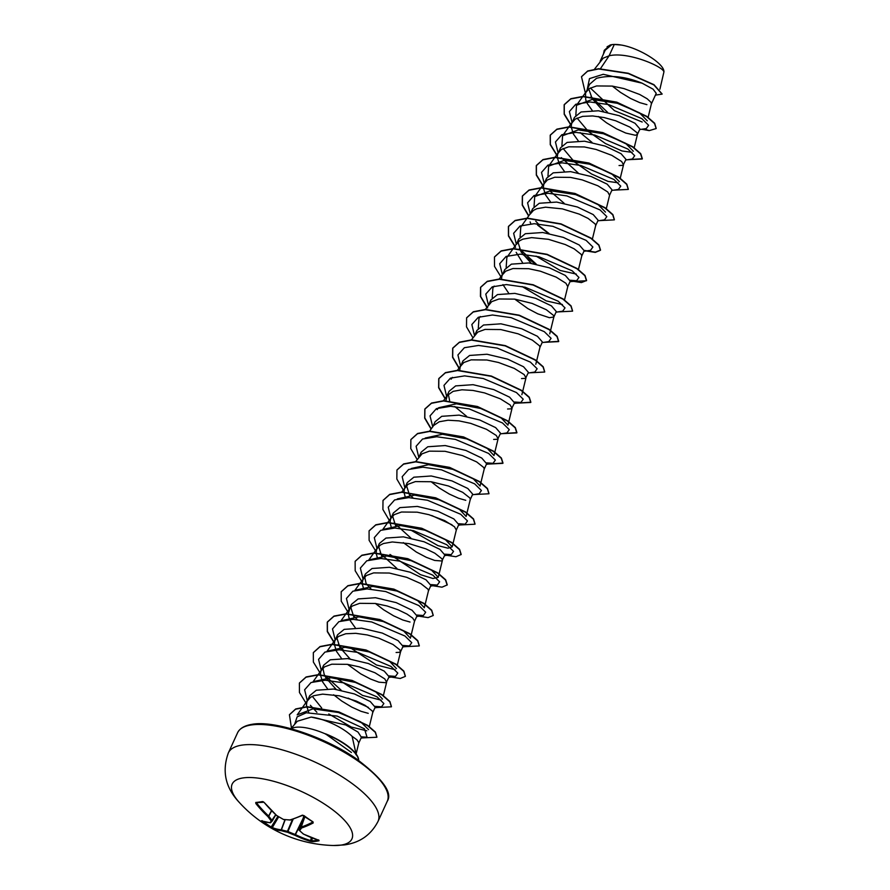 <?xml version="1.0" encoding="UTF-8"?>
<svg xmlns="http://www.w3.org/2000/svg" width="890" height="890" viewBox="0 0 890 890"><rect width="100%" height="100%" fill="white"/><g stroke="black" fill="none" stroke-linecap="round" stroke-linejoin="round"><path stroke-width="1.33" d="M263.206 801.701A0.701 0.567 -100 0 1 262.506 801.556L264.13 802.413A131.642 105.242 75.6 0 0 276.567 815.407A131.653 119.104 37.4 0 0 283.421 819.423A131.653 91.392 -37.2 0 0 289.951 819.935A131.642 54.045 -50.2 0 0 302.088 815.273L303.98 815.607A131.075 83.883 58.9 0 0 313.024 821.87L313.191 822.961A131.642 61.755 119.5 0 1 301.565 827.989A131.653 15.597 111.7 0 1 299.596 830.626A131.653 74.793 93.6 0 0 303.523 834.075A131.642 105.242 75.6 0 0 318.72 840.238L319.076 840.75A131.075 70.321 99.9 0 1 315.694 841.35A131.075 70.321 99.9 0 1 312.334 841.662A0.701 0.59 -93 0 1 311.878 840.883A130.374 69.943 -80.1 0 0 315.216 840.56A130.374 69.943 -80.1 0 0 318.108 840.071M262.272 821.17L261.393 820.814A131.642 54.045 -50.2 0 0 269.859 822.672A131.653 7.888 -58.8 0 0 271.372 821.058A131.653 82.503 -75.1 0 1 267.912 816.586A131.642 112.952 -90 0 1 255.853 803.537L255.764 802.469A131.075 36.601 -33.6 0 0 259.046 802.101A131.075 36.601 -33.6 0 0 262.506 801.556M243.471 777.871A65.849 22.128 24.6 0 1 328.243 806.585A65.849 22.128 24.6 0 1 340.603 845.155A65.849 22.128 24.6 0 1 333.405 845.5L333.405 845.5A131.687 131.687 0 0 1 239.288 802.413L239.288 802.413A65.849 22.128 24.6 0 1 243.471 777.871M312.334 841.662L310.454 841.361A131.642 112.952 -90 0 1 294.857 835.254A131.653 126.825 -134.7 0 1 287.537 832.261A131.653 99.113 130.1 0 1 281.474 830.715A131.642 61.755 119.5 0 1 272.496 828.501L270.849 827.611A131.075 117.602 -54.2 0 1 266.255 824.596A131.075 117.602 -54.2 0 1 261.816 821.348M291.197 728.743A36.034 12.115 24.6 0 1 295.58 727.319A36.034 12.115 24.6 0 1 325.74 734.061L351.439 752.495M614.278 44.5L621.287 45.045C639.287 47.926 664.908 64.024 663.907 72.001C663.773 66.839 627.995 51.275 609.116 55.781L614.278 44.5A32.174 10.814 -155.4 0 0 611.875 44.667A32.174 10.814 -155.4 0 0 611.764 44.689L605.2 50.218L600.149 61.265M600.472 68.652L609.116 55.781L603.175 58.173L594.553 69.097M648.131 117.313L651.358 103.974L656.23 93.339L653.082 89.178L642.091 83.171C625.192 76.395 609.984 74.782 596.456 78.342L589.625 84.25L585.509 93.406L585.754 99.925L587.356 103.629L592.162 110.382M651.424 103.807L651.002 102.328L647.141 98.757L639.721 94.496L623.946 88.577L612.242 86.085L596.556 85.941L589.236 88.611L585.887 92.404M637.462 134.323L639.921 128.961L635.026 123.276L619.184 115.689L598.447 110.772L581.059 111.973L574.451 117.391L571.569 123.843L571.191 126.925L573.416 134.067L578.233 140.82M598.369 116.523L606.457 122.764L616.514 128.839L625.815 133.066L635.427 135.269L637.429 134.412L637.073 132.766L629.898 127.103L615.68 120.784L604.154 117.569L592.651 115.945L582.627 116.367L575.307 119.049L571.959 122.842M619.051 165.529L623.022 165.34L625.993 159.388L621.075 153.714L605.211 146.105L584.508 141.198L567.119 142.411L560.522 147.818L557.641 154.282L557.262 157.352L559.487 164.505L564.293 171.258M623.49 164.839L621.687 161.546L611.853 155.372L596.077 149.453L584.374 146.95L568.688 146.806L561.368 149.487L558.019 153.269M612.031 189.815L607.147 184.141L591.283 176.554L570.601 171.637L553.191 172.849L546.582 178.256L543.701 184.708L543.323 187.79L545.548 194.932L550.365 201.696M609.561 195.277L607.759 191.984L597.913 185.799L582.138 179.88L570.446 177.388L554.759 177.244L547.439 179.913L544.09 183.707M595.666 225.626L598.125 220.264L593.218 214.579L577.388 206.992L556.639 202.075L539.251 203.276L532.654 208.694L530.151 214.145L533.499 210.352L536.759 208.738L545.57 207.181L562.358 208.872L579.19 214.101L588.09 218.406L595.265 224.069L595.688 225.537L592.395 239.054M581.726 256.064L584.185 250.691L579.268 245.006L563.403 237.408L542.711 232.501L525.322 233.714L518.714 239.121L516.222 244.583L519.571 240.79L522.819 239.165L531.63 237.619L548.418 239.31L565.261 244.539L574.161 248.844L581.337 254.495L581.748 255.975L578.389 269.781M570.234 281.118L565.339 275.444L549.486 267.857L528.793 262.939L511.383 264.152L504.786 269.559L501.904 276.022L501.526 278.959M567.753 286.58L565.951 283.287L556.116 277.102L540.341 271.194L528.638 268.691L512.952 268.546L505.631 271.216L502.283 275.01M553.858 316.94L556.317 311.567L551.422 305.882L535.58 298.295L514.843 293.377L497.454 294.59L490.846 299.997L488.677 304.736M514.765 299.14L527.881 308.607L537.749 313.814L549.386 317.697L553.825 317.018M549.742 333.85L553.88 316.851L553.469 315.372L546.293 309.709L532.075 303.401L514.709 299.129L499.023 298.984L491.703 301.654L485.139 309.687M539.93 347.367L542.388 341.994L537.46 336.309L521.596 328.722L500.903 323.815L483.515 325.017L476.907 330.424L474.737 335.174M536.659 360.795L539.952 347.278L539.529 345.798L532.354 340.147L518.136 333.828L500.77 329.556L485.083 329.411L477.763 332.092L471.389 339.869M521.518 378.573L525.478 378.384L528.449 372.432L523.543 366.747L507.689 359.159L486.997 354.242L469.586 355.455L462.978 360.862L460.097 367.325L459.718 370.262M525.957 377.883L524.154 374.59L514.309 368.416L498.534 362.497L486.841 359.994L471.155 359.849L463.835 362.519L460.486 366.313M507.578 409L511.55 408.81L514.52 402.87L509.614 397.185L493.772 389.609L473.035 384.68L455.647 385.893L449.05 391.3L446.869 396.039M512.017 408.321L510.215 405.028L500.38 398.842L484.605 392.924L472.901 390.432L461.966 389.787L453.155 391.344L447.325 395.405L445.79 400.956M493.65 439.438L497.61 439.248L500.58 433.297L495.652 427.612L479.799 420.024L459.107 415.118L441.718 416.32L435.11 421.738L432.941 426.477M498.089 438.759L496.286 435.466L486.441 429.28L470.665 423.362L458.973 420.87L448.037 420.225L439.215 421.771L433.608 425.542L429.403 431.428M486.63 463.723L481.746 458.05L465.893 450.462L445.2 445.556L427.779 446.758L421.181 452.165L419.001 456.915M480.923 482.536L484.216 469.019L483.793 467.539L476.617 461.888L462.399 455.569L445.033 451.297L429.347 451.152L422.027 453.833L415.652 461.61M470.22 499.624L472.712 494.173L467.817 488.488L451.964 480.911L431.238 475.983L413.85 477.196L407.242 482.603L404.36 489.055L403.982 492.137L405.406 497.666M466.983 512.963L470.276 499.457L469.864 497.977L462.689 492.315L448.471 486.007L431.105 481.735L415.419 481.59L408.098 484.26L401.535 492.292M456.325 529.973L458.784 524.611L453.844 518.914L437.991 511.327L417.31 506.421L399.91 507.623L393.302 513.041L390.432 519.493L390.054 522.575L391.478 528.104M456.281 530.062L454.478 526.769L444.644 520.583L428.869 514.665L417.165 512.173L401.479 512.017L394.159 514.698L390.81 518.492M461.131 554.514L455.925 556.74L444.833 555.004L439.949 549.364L424.096 541.776L403.404 536.859L385.982 538.061L379.374 543.467L376.492 549.931L376.114 552.879M403.292 542.611L416.409 552.089L426.277 557.296L434.665 560.444L441.874 560.989L444.844 555.037M439.115 573.839L442.408 560.322L441.996 558.842L434.821 553.191L425.921 548.874L409.077 543.645L392.301 541.966L383.479 543.512L380.23 545.136L376.882 548.93M447.192 584.952L441.996 587.178L430.927 585.442L426.01 579.79L410.157 572.214L389.431 567.286L372.042 568.499L365.445 573.905L363.265 578.656M425.186 604.265L428.479 590.76L428.057 589.28L420.881 583.618L406.663 577.31L389.297 573.038L373.611 572.893L366.291 575.563L359.916 583.351M414.518 621.276L416.976 615.913L412.048 610.217L396.195 602.63L375.502 597.724L358.114 598.926L351.505 604.343L349.336 609.083M411.247 634.703L414.573 620.998L412.682 618.072L406.953 614.056L398.053 609.75L387.061 605.968L375.369 603.476L359.682 603.331L352.362 606.001L350.004 608.148L348.246 613.877L348.88 617.315L350.471 621.02L355.299 627.784M403.025 646.329L398.142 640.667L382.3 633.079L361.596 628.162L344.174 629.364L337.577 634.77L334.696 641.234L334.317 644.316L336.542 651.458L341.348 658.211M396.106 652.481L400.077 652.292L400.189 650.145L393.013 644.494L378.795 638.174L367.281 634.959L355.778 633.324L345.743 633.758L338.423 636.439L335.074 640.233M347.556 664.352L360.673 673.83L370.54 679.037L378.929 682.185L386.138 682.73L389.108 676.778L384.213 671.093L368.349 663.517L347.634 658.589L330.246 659.802L323.637 665.208L320.756 671.672L320.378 674.609M386.616 682.23L384.814 678.937L374.968 672.751L359.193 666.844L347.501 664.341L331.814 664.196L324.494 666.866L321.145 670.66M372.721 712.59L375.18 707.216L370.24 701.52L354.387 693.933L333.705 689.027L316.306 690.24L309.72 695.657L306.828 702.099L306.449 705.18L308.73 712.434M369.25 726.819L372.743 712.501L372.32 711.021L365.145 705.358L356.245 701.053L339.413 695.824L322.625 694.133L313.814 695.691L310.554 697.304L307.206 701.098M612.309 86.096L620.397 92.326L630.454 98.412L639.743 102.628L646.919 104.653M588.757 88.956L592.184 98.612L603.643 111.517M530.106 221.91L530.818 223.757M517.969 242.08L521.084 251.915L531.197 263.251M516.167 252.337L522.497 262.561M502.95 284.622L508.557 292.999M448.304 394.259L449.673 400.823M431.161 481.746L439.248 487.976L449.305 494.061L458.606 498.278L465.782 500.302M406.507 485.562L409.611 495.385M431.717 515.51L451.998 524.8M392.568 516L395.683 525.823M378.639 546.427L381.743 556.261M376.125 553.124L377.538 558.531M364.7 576.865L366.068 583.428M362.942 579.357L362.185 583.44L363.609 588.969M375.424 603.476L383.512 609.717L393.569 615.791L402.87 620.019L410.045 622.043M350.76 607.303L353.875 617.126M336.832 637.73L339.947 647.553L350.059 658.9M322.903 668.168L324.272 674.742M324.383 675.009L326.007 678.002L336.12 689.327M348.112 698.116L368.393 707.405M320.389 674.865L322.603 681.885L327.42 688.649M333.628 694.79L341.716 701.02L351.772 707.105L361.062 711.321L368.238 713.346M610.662 44.889L607.091 46.747M663.907 72.001L659.902 89.245M358.781 743.017L361.407 737.287L357.991 732.069L345.765 724.972L311.177 717.073L297.305 721.245L290.941 728.676M355.933 754.687L358.837 742.738L356.946 739.801L352.095 736.319A32.174 10.814 -155.4 0 0 311.177 717.073M607.581 112.318L591.071 96.654M587.244 89.434L589.48 78.609L603.253 74.304L642.091 83.171M644.037 128.905L649.199 130.63L641.757 129.25M585.342 92.916L581.493 76.751L587.556 71.245L598.558 68.964L628.218 73.514L653.861 84.917L662.082 94.129L655.407 95.13M603.465 54.001L604.243 50.419L611.764 44.689M581.548 76.629L587.678 70.989L598.67 68.708L628.34 73.258L653.972 84.672L662.138 94.006M604.299 50.296L610.373 44.967L611.697 44.7M642.191 122.019L614.478 110.683L590.304 87.977M307.996 699.74L297.204 714.87L313.035 708.841L338.411 712.501L360.628 721.823L368.56 729.655M366.825 730.801L351.361 727.063L328.766 713.958M321.691 707.995L312.323 696.314M313.747 681.518L331.069 677.735L355.344 682.408L375.513 691.563L382.522 699.062M381.254 700.174L362.553 695.424L336.22 678.113M327.687 651.08L344.986 647.297L369.283 651.97L389.464 661.136L396.462 668.624M395.182 669.736L376.481 664.986L350.159 647.686M341.627 620.653L358.893 616.859L383.178 621.52L403.393 630.698L410.401 638.186L411.18 634.993M355.544 590.215L372.843 586.421L397.096 591.082L417.31 600.26L424.33 607.759L425.109 604.555M369.472 559.788L386.783 555.994L411.058 560.655L431.25 569.823L438.258 577.321L432.985 578.511L420.469 574.651L389.965 554.459M383.412 529.35L400.711 525.556L425.02 530.229L445.189 539.396L452.198 546.883L448.015 548.196L438.002 545.648L410.646 530.006M397.352 498.912L414.618 495.118L438.937 499.791L459.14 508.969L466.138 516.456L466.916 513.252M411.269 468.485L428.557 464.68L452.843 469.353L473.068 478.531L480.066 486.018L480.845 482.814M425.22 438.047L442.519 434.253L466.783 438.915L486.986 448.082L494.006 455.58L494.784 452.387M439.148 407.609L456.459 403.815L480.756 408.499L500.925 417.655L507.934 425.153L512.084 408.154M478.297 328.332L478.976 318.342L480.277 316.517M492.226 297.894L492.904 287.904L494.206 286.079M562.391 304.525L546.26 300.898L522.119 286.536M506.165 267.456L506.844 257.477L517.001 243.226M576.331 274.098L560.211 270.471L536.047 256.098M520.094 237.018L520.784 227.039L526.947 218.384M534.033 206.591L534.712 196.601L550.365 190.76L575.596 194.61L597.646 204.099L605.467 212.098M547.962 176.153L548.641 166.174L564.305 160.334L589.503 164.172L611.552 173.65L619.407 181.671M618.127 182.795L608.004 181.393L591.438 173.928L574.451 161.947L563.125 148.485M561.902 145.726L562.58 135.736L578.244 129.895L603.465 133.745L625.492 143.212L633.346 151.233M632.067 152.357L621.921 150.955L605.389 143.501L588.357 131.498L577.065 118.047M575.83 115.288L576.509 105.298L592.206 99.458L617.426 103.318L639.443 112.785L647.275 120.806M356.1 754.019L352.095 736.319M325.74 734.061L325.451 733.794A35.889 12.059 24.6 0 1 358.648 760.327L358.648 760.394M639.643 129.573L646.318 128.561L648.621 125.279L641.835 118.626L608.615 104.586L589.937 101.961L575.763 104.275L569.378 111.539L572.081 122.575M580.147 132.599L592.006 142.4M625.703 160.011L632.378 158.987L634.692 155.717L627.906 149.064L594.687 135.024L576.008 132.399L561.835 134.702L555.438 141.977L558.141 153.002M561.323 157.619L578.077 172.838M611.775 190.449L618.45 189.425L620.753 186.143L613.966 179.491L580.747 165.462L562.068 162.837L547.895 165.139L541.509 172.415L544.213 183.44M549.709 190.794L564.138 203.265M597.835 220.876L604.51 219.863L606.824 216.593L600.06 209.94L566.885 195.911L548.218 193.275L534.022 195.544L527.581 202.787L530.229 213.789M535.769 221.221L538.339 223.902M583.907 251.314L590.582 250.301L592.885 247.019L586.098 240.356L552.879 226.327L534.2 223.702L520.027 226.004L513.641 233.28L516.345 244.305M519.393 248.766L536.269 264.141M570.268 280.261L576.642 280.728L578.956 277.458L572.17 270.794L538.951 256.765L520.272 254.139L506.099 256.442L499.702 263.718L502.405 274.743M556.039 312.19L562.714 311.166L565.017 307.884L558.253 301.243L525.078 287.214L506.41 284.578L492.226 286.858L485.784 294.089L488.421 305.092M542.099 342.617L548.774 341.604L551.088 338.322L544.324 331.681L511.149 317.652L492.482 315.004L478.286 317.285L471.845 324.527L474.492 335.53M528.171 373.055L534.846 372.031L537.148 368.76L530.384 362.108L497.21 348.09L478.542 345.442L464.358 347.723L457.916 354.965L460.553 365.957M514.531 402.002L520.906 402.469L523.22 399.198L516.456 392.546L483.281 378.517L464.613 375.88L450.418 378.161L443.976 385.392L446.624 396.395M454.734 406.519L466.605 416.309M500.302 433.92L506.977 432.907L509.28 429.625L502.494 422.961L469.275 408.933L450.596 406.307L436.423 408.621L430.037 415.886L432.74 426.922M486.663 462.867L493.038 463.334L495.352 460.063L488.588 453.422L455.413 439.393L436.745 436.745L422.55 439.026L416.108 446.268L418.756 457.271M472.434 494.796L479.109 493.772L481.412 490.501L474.648 483.849L441.473 469.82L422.806 467.183L408.621 469.464L402.18 476.695L404.817 487.698M410.368 495.14L412.938 497.822M458.795 523.732L465.17 524.21L467.484 520.928L460.697 514.275L427.478 500.247L408.799 497.621L394.626 499.924L388.229 507.189L390.933 518.225M394.114 522.831L410.868 538.049M444.855 554.17L451.241 554.637L453.544 551.366L446.758 544.702L413.539 530.674L394.86 528.048L380.686 530.351L374.301 537.627L377.004 548.652M380.063 553.124L396.94 568.488M430.927 584.608L437.301 585.075L439.616 581.804L432.829 575.14L399.61 561.112L380.931 558.486L366.758 560.789L360.361 568.065L363.064 579.09M366.246 583.707L371.13 589.124M416.998 615.046L423.373 615.513L425.676 612.231L418.912 605.589L385.737 591.561L367.069 588.924L352.885 591.194L346.444 598.436L349.08 609.439M354.632 616.881L357.202 619.562M403.059 645.473L409.433 645.951L411.747 642.669L404.961 636.016L371.742 621.977L353.063 619.351L338.89 621.654L332.493 628.93L335.196 639.966M338.256 644.427L343.262 649.989M389.13 675.91L395.505 676.378L397.808 673.096L391.022 666.443L357.802 652.415L339.123 649.789L324.95 652.092L318.564 659.368L321.268 670.393M324.438 675.009L341.193 690.217M375.191 706.348L381.565 706.816L383.879 703.534L377.093 696.881L343.874 682.852L325.195 680.227L311.022 682.53L304.625 689.794L307.328 700.831M310.387 705.292L316.907 712.312M361.518 736.842L367.069 737.209L364.411 728.788L337.121 716.083L306.282 712.768L297.115 716.873L294.568 724.438M649.199 130.63L656.153 128.561L654.551 123.51L646.585 116.557L616.692 102.417L582.972 96.643L570.757 98.957L564.149 104.842L564.182 114.232L571.224 125.657M627.45 159.744L642.213 158.998L640.611 153.948L632.645 146.995L602.752 132.844L569.033 127.07L556.817 129.395L550.209 135.28L550.254 144.669L557.296 156.084M613.51 190.182L628.284 189.425L626.682 184.386L618.717 177.433L588.824 163.282L555.104 157.508L542.889 159.822L536.281 165.718L536.314 175.096L543.356 186.522M599.582 220.609L614.345 219.863L612.743 214.813L604.777 207.86L574.884 193.72L541.164 187.946L528.949 190.26L522.341 196.156L522.241 205.112L528.638 216.014M537.649 225.148L548.318 233.336M584.196 250.668L595.277 252.393L600.416 250.301L598.814 245.251L590.849 238.297L560.956 224.147L527.236 218.373L515.021 220.698L508.413 226.583L508.446 235.972L515.488 247.387M571.714 281.485L586.477 280.739L584.875 275.689L576.909 268.736L547.016 254.585L513.296 248.811L501.081 251.125L494.473 257.021L494.517 266.41L501.56 277.825M557.774 311.912L572.548 311.166L570.946 306.116L562.981 299.162L533.088 285.022L499.368 279.249L487.153 281.563L480.544 287.448L480.433 296.415L486.83 307.317M543.846 342.35L558.609 341.604L557.007 336.553L549.041 329.6L519.148 315.449L485.428 309.675L473.213 312.001L466.605 317.886L466.505 326.853L472.901 337.755M529.906 372.788L544.68 372.042L543.078 366.992L535.113 360.038L505.22 345.887L471.5 340.114L459.284 342.428L452.676 348.324L452.576 357.291L458.962 368.193M515.978 403.214L530.74 402.469L529.138 397.43L521.173 390.476L491.28 376.325L457.56 370.551L445.345 372.866L438.737 378.762L438.637 387.728L445.033 398.62M502.038 433.653L516.812 432.907L515.21 427.856L507.244 420.903L477.351 406.763L443.632 400.978L431.416 403.303L424.808 409.189L424.708 418.155L431.094 429.058M488.109 464.091L502.872 463.345L501.27 458.294L493.305 451.341L463.412 437.19L429.692 431.416L417.477 433.742L410.868 439.627L410.768 448.593L417.165 459.496M474.17 494.529L488.944 493.772L487.342 488.732L479.376 481.768L449.483 467.628L415.764 461.854L403.548 464.168L396.94 470.053L396.84 479.031L403.226 489.923M460.241 524.955L475.004 524.21L473.402 519.159L465.437 512.206L435.544 498.066L401.824 492.292L389.609 494.606L383 500.503L382.9 509.458L389.297 520.361M461.076 554.648L459.474 549.597L451.508 542.644L421.615 528.493L387.895 522.719L375.68 525.044L369.072 530.93L369.105 540.319L376.147 551.733M447.136 585.086L445.534 580.035L437.569 573.082L407.676 558.931L373.956 553.157L361.741 555.471L355.132 561.368L355.177 570.746L362.219 582.171M416.987 615.88L428.068 617.615L433.207 615.513L431.606 610.462L423.64 603.509L393.747 589.369L360.027 583.595L347.812 585.909L341.204 591.794L341.237 601.184L348.279 612.609M404.505 646.696L419.268 645.951L417.666 640.9L409.7 633.947L379.808 619.796L346.088 614.022L333.872 616.347L327.264 622.232L327.309 631.622L334.351 643.036M389.119 676.745L400.2 678.48L405.339 676.389L403.737 671.338L395.772 664.385L365.879 650.234L332.159 644.46L319.944 646.774L313.336 652.67L313.369 662.049L320.411 673.474M376.637 707.561L391.4 706.816L389.798 701.776L381.832 694.823L351.951 680.672L318.22 674.898L306.004 677.212L299.396 683.108L299.441 692.487L306.483 703.912M362.352 737.91L376.87 737.254L375.291 732.325L367.514 725.595L338.779 712.167L306.939 706.938L295.569 709.219L289.428 714.77L291.464 728.065M656.208 128.438L654.662 123.254L646.696 116.301L616.803 102.161L583.084 96.387L570.879 98.701L564.26 104.586L564.282 113.931L571.258 125.301M628.151 159.633L642.335 158.743L640.733 153.692L632.768 146.739L602.875 132.599L569.144 126.814L556.94 129.139L550.332 135.024L550.354 144.369L557.329 155.739M628.34 189.303L626.794 184.13L618.828 177.177L588.935 163.026L555.215 157.252L543.011 159.566L536.392 165.462L536.414 174.807L543.389 186.177M614.4 219.741L612.865 214.568L604.9 207.615L575.007 193.464L541.276 187.69L529.072 190.004L522.463 195.9L522.363 204.878L528.782 215.803M536.77 224.024L548.997 233.458M584.263 250.402L595.377 252.137L600.527 250.046L598.926 244.995L590.96 238.042L561.067 223.902L527.347 218.117L515.143 220.442L508.524 226.327L508.546 235.672L515.521 247.042M522.831 254.451L535.068 263.896M570.312 280.828L581.437 282.575L586.599 280.483L584.997 275.433L577.031 268.48L547.139 254.329L513.408 248.555L501.204 250.88L494.529 256.899M572.604 311.044L571.057 305.871L563.092 298.918L533.199 284.767L499.479 278.993L487.275 281.307L480.656 287.203L480.678 296.537L487.653 307.918M544.547 342.238L558.731 341.348L557.129 336.298L549.163 329.345L519.27 315.205L485.54 309.431L473.335 311.745L466.66 317.763M544.736 371.909L543.189 366.736L535.224 359.782L505.331 345.632L471.611 339.858L459.407 342.183L452.788 348.068L452.687 357.057L459.118 367.982M516.678 403.114L530.863 402.224L529.261 397.174L521.295 390.221L491.402 376.07L457.671 370.296L445.467 372.61L438.859 378.506L438.759 387.495L445.178 398.409M502.75 433.541L516.923 432.651L515.321 427.601L507.356 420.647L477.463 406.507L443.743 400.734L431.539 403.048L424.919 408.933L424.819 417.922L431.25 428.847M488.81 463.979L502.995 463.089L501.393 458.039L493.427 451.085L463.534 436.934L429.803 431.161L417.599 433.486L410.924 439.504M488.999 493.65L487.453 488.476L479.488 481.523L449.595 467.372L415.875 461.599L403.671 463.913L396.996 469.931M475.06 524.088L473.524 518.914L465.559 511.961L435.666 497.81L401.935 492.036L389.731 494.351L383.056 500.369M461.187 554.392L459.585 549.341L451.619 542.388L421.726 528.248L388.007 522.463L375.803 524.788L369.128 530.807M447.258 584.83L445.656 579.779L437.691 572.826L407.798 558.675L374.067 552.901L361.863 555.226L355.199 561.245M433.263 615.39L431.717 610.217L423.751 603.253L393.858 589.113L360.139 583.339L347.934 585.653L341.259 591.672M419.324 645.817L417.788 640.644L409.823 633.691L379.93 619.551L346.199 613.777L333.995 616.091L327.386 621.988L327.409 631.322L334.384 642.691M405.395 676.255L403.849 671.082L395.883 664.129L365.99 649.978L332.27 644.204L320.066 646.529L313.391 652.537M391.455 706.693L389.92 701.52L381.955 694.567L352.062 680.416L318.331 674.642L306.127 676.956L299.463 682.975M376.926 737.131L375.402 732.069L367.626 725.339L338.89 711.911L307.061 706.682L295.68 708.963L289.484 714.648M621.287 45.045A31.984 10.747 -155.4 0 0 610.106 45.023A31.984 10.747 -155.4 0 0 609.984 45.067M325.684 734.194A35.889 12.059 24.6 0 1 358.536 760.316M263.106 821.448A130.374 116.968 125.8 0 0 266.878 824.185A130.374 116.968 125.8 0 0 271.45 827.188L272.296 827.589A0.701 0.623 112.5 0 0 272.496 828.501M278.715 816.798L272.296 827.589A130.941 61.421 -60.5 0 0 281.229 829.792L281.474 830.715A0.701 0.612 95.8 0 1 281.229 829.792L285 819.701M285.189 819.712L281.418 829.803A130.952 98.579 -49.9 0 0 287.448 831.338L292.521 819.367M293.166 819.145L287.937 831.494A130.952 126.146 45.3 0 0 295.213 834.475L302.945 818.711M302.255 820.725L295.447 834.609A130.941 112.351 90 0 0 310.955 840.683L311.878 840.883L312.245 837.991M299.118 829.814L299.14 829.736A130.952 15.519 -68.3 0 0 301.109 827.122L301.221 827.077A130.941 61.421 -60.5 0 0 312.779 822.082L312.791 821.904M257.166 802.613L256.654 803.058A130.941 112.351 90 0 0 268.635 816.03L271.495 810.645M271.65 810.801L268.802 816.174A130.952 82.058 104.9 0 0 272.251 820.625L272.318 820.847A0.701 0.667 -138.1 0 1 271.372 821.058L275.678 814.695M256.565 802.558A0.701 0.601 -95.2 0 1 256.253 802.702L263.985 802.246M264.13 802.413L276.378 815.229M283.365 819.468A0.701 0.701 0 0 0 283.632 819.557L276.412 815.385A0.701 0.701 0 0 0 276.512 815.462L276.534 815.407M256.654 803.058L255.853 803.537M290.251 820.057L290.162 820.068A0.701 0.701 0 0 0 290.407 820.046L283.865 819.468M302.088 815.273L302.756 815.173M270.816 822.449A0.701 0.679 -135.4 0 1 269.859 822.672A0.701 0.612 -85.5 0 0 270.16 822.794A0.701 0.701 0 0 0 270.716 822.582L272.24 820.958A0.701 0.701 0 0 0 272.329 820.836L275.811 814.817L272.329 820.825M270.349 822.772A0.701 0.612 -85.5 0 1 270.16 822.794L261.538 820.892A0.701 0.634 -68.7 0 1 261.393 820.814M261.716 820.936A0.701 0.634 -68.7 0 1 261.538 820.892L262.194 820.658M313.191 822.961L312.779 822.082M304.87 816.475L301.109 827.122A0.701 0.634 -144.2 0 0 301.565 827.989L301.221 827.077L304.947 816.519M277.925 816.319L270.849 827.611M303.112 833.741L303.256 833.986A0.701 0.701 0 0 0 303.39 834.064L299.596 830.626A0.701 0.645 -141.8 0 1 299.14 829.736A0.701 0.701 0 0 0 299.307 830.504L299.185 830.248M318.72 840.238L303.345 834.041M319.076 840.75A0.701 0.579 -102.3 0 1 318.609 840.227L318.698 839.893M311.333 837.635L310.454 841.361M237.608 732.693C239.877 728.231 244.861 725.406 252.582 724.226C274.643 720.344 324.539 736.642 356.289 758.769C382.5 778.583 392.824 792.734 387.272 801.223A82.303 27.668 -155.4 0 0 341.693 750.826A82.303 27.668 -155.4 0 0 251.737 724.905A82.303 27.668 -155.4 0 0 237.608 732.693L228.385 752.84A82.303 27.668 24.6 0 1 242.514 745.041A82.303 27.668 24.6 0 1 332.471 770.974A82.303 27.668 24.6 0 1 378.05 821.359C370.952 835.043 359.627 842.908 344.074 844.955L333.405 845.5M303.957 815.796L299.14 829.736L303.957 815.785M387.272 801.223L378.05 821.359M612.053 189.826L609.594 195.199M570.256 281.129L567.798 286.502M486.652 463.734L484.193 469.108M430.916 585.475L428.457 590.849M403.048 646.34L400.545 651.803M313.069 681.729L321.924 669.313M383.312 695.858L386.672 682.063M326.997 651.302L331.87 644.471M332.048 644.215L335.864 638.875M397.24 665.431L400.611 651.625M340.937 620.864L345.798 614.033M345.988 613.777L349.792 608.437M354.865 590.426L359.738 583.606M368.805 559.999L373.666 553.168M373.856 552.913L377.66 547.572M438.269 577.321L439.048 574.128M382.733 529.561L391.6 517.135M452.198 546.883L452.977 543.69M453.055 543.401L456.348 529.884M494.851 452.098L498.144 438.581M437.168 409.645L438.47 407.82M443.342 400.99L447.325 395.405M451.108 379.207L452.409 377.382M457.46 370.307L461.265 364.967M521.874 394.715L526.012 377.716M535.802 364.277L536.581 361.084M499.257 279.004L503.061 273.664M564.449 300.208L567.82 286.413M527.125 218.128L530.93 212.788M534.712 196.601L544.869 182.361M606.257 208.905L609.617 195.11M548.641 166.163L558.798 151.923M620.185 178.478L623.556 164.672M562.58 135.736L572.737 121.485M634.125 148.04L637.485 134.234M576.509 105.298L586.666 91.058M576.642 280.728L569.967 281.752M520.906 402.469L514.231 403.493M493.038 463.334L486.363 464.358M465.17 524.21L458.495 525.222M451.241 554.637L444.566 555.66M437.301 585.075L430.627 586.098M423.373 615.513L416.698 616.536M409.433 645.951L402.758 646.963M395.505 676.378L388.83 677.401M381.565 706.816L374.89 707.839M367.069 737.209L361.029 738.11M239.288 802.413C225.393 787.672 221.755 771.152 228.385 752.84M290.407 820.046L302.567 815.374L312.924 821.915M302.567 815.374L303.735 815.629"/></g></svg>
